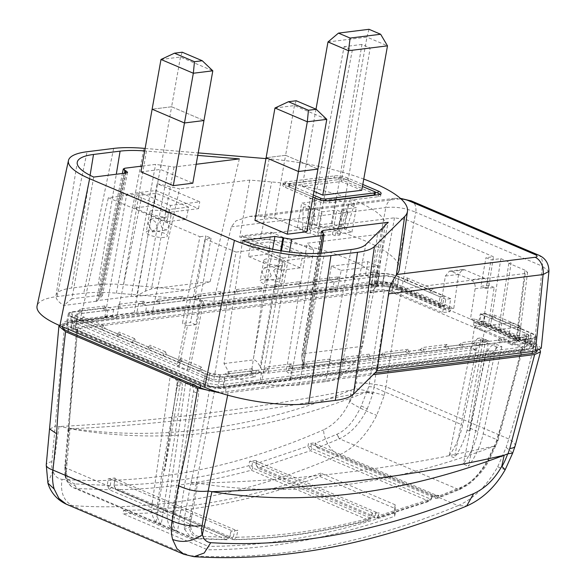 <?xml version="1.0" encoding="UTF-8"?>
<svg xmlns="http://www.w3.org/2000/svg" width="586" height="586" viewBox="0 0 586 586"><rect width="100%" height="100%" fill="white"/><g stroke="black" fill="none" stroke-linecap="round" stroke-linejoin="round"><path stroke-width="0.44" stroke-dasharray="2.93 2.2" d="M145.138 148.426L198.193 152.895M265.949 158.608L269.194 158.879A109.494 29.241 -169.9 0 1 363.76 179.082M380.087 194.347A9.332 2.49 -169.9 0 1 380.739 195.512A9.332 2.49 -169.9 0 1 378.226 196.72L329.515 202.793A9.332 2.49 -169.9 0 1 316.506 200.742L285.697 187.623A9.332 2.49 -169.9 0 1 282.84 185.198L283.206 183.154A9.332 2.49 10.1 0 1 285.726 181.946L334.438 175.873A9.332 2.49 10.1 0 1 347.439 177.924L362.8 184.465M283.206 183.154A9.332 2.49 10.1 0 0 286.063 185.579L312.961 197.035M254.939 220.417L274.424 217.985L306.771 231.763M140.962 171.874L160.447 169.442L192.794 183.22M196.164 164.278L174.02 167.039L155.612 164.388L141.995 166.087M197.753 155.393L146.441 151.071A60.314 16.108 10.1 0 0 144.691 150.932M249.255 216.439L259.964 216.278L398.355 199.02A14.364 10.482 -97.1 0 0 394.151 198.39L249.262 216.461L236.012 220.849L231.302 226.833L213.722 301.351L116.35 293.154A74.678 19.946 10.1 0 0 83.725 293.249L57.15 296.567A74.678 19.946 10.1 0 0 37.065 306.017M213.722 301.351L372.169 281.588L385.8 207.561C395.638 206.462 405.629 208.037 415.774 212.293A14.364 9.039 113.1 0 0 411.548 201.013L411.482 200.983M399.264 269.567A111.626 29.813 10.1 0 0 365.049 240.831A111.626 29.813 10.1 0 0 259.964 216.278M474.338 318.813L473.73 322.219L483.56 320.996L488.35 287.089C488.68 282.804 487.288 279.815 484.175 278.123L471.041 279.764C474.147 281.456 475.517 284.444 475.129 288.737L470.433 319.297L474.338 318.813L525.408 340.561A7.054 1.883 10.1 0 1 527.561 342.407L528.902 335.617A7.179 1.919 -169.9 0 1 526.968 336.532L513.329 338.232L518.463 340.422L532.103 338.723A14.364 3.838 10.1 0 0 535.978 336.847A14.364 3.838 10.1 0 0 531.575 333.134L485.127 313.349L483.435 323.553L478.352 324.19L480.256 313.957L485.127 313.349M483.56 320.996L534.652 342.751L542.299 266.183L548.936 271.362M538.138 254.925A14.364 9.039 -66.9 0 1 542.299 266.183L415.774 212.293L402.143 286.32L453.784 308.309L458.574 274.409L462.581 269.494L464.661 269.816L484.175 278.123M500.678 330.929L511.109 263.011L500.847 258.638L491.105 259.854L485.97 257.664L493.434 256.734L406.494 219.713L394.495 217.816L239.718 237.118L260.433 238.861A92.991 24.832 -169.9 0 1 377.889 283.258A92.991 24.832 -169.9 0 1 375.45 287.851L370.455 292.802L525.232 273.501L527.561 272.358L524.917 270.146L516.281 338.825L498.4 331.207L500.678 330.929L490.409 326.556L488.131 326.834L470.433 319.297M516.281 338.825L518.918 341.03L516.596 342.173L525.232 273.501M527.561 342.407A7.054 1.883 10.1 0 1 525.664 343.308L512.025 345.007L507.908 343.257L516.596 342.173M500.847 258.638L490.409 326.556M524.917 270.146L508.831 263.297L511.109 263.011M488.131 326.834L494.181 287.448L486.006 288.466L491.105 259.854M453.784 308.309L449.037 308.903L450.729 298.699L445.858 299.307L444.562 306.134L440.657 306.617L445.353 276.057L449.44 271.135L451.528 271.45L471.041 279.764M440.657 306.617L394.268 286.862L406.494 219.713M494.181 287.448L489.046 285.257L493.434 256.734M394.495 217.816L382.27 284.964L373.59 286.049L369.473 284.298L383.112 282.599A7.054 1.883 10.1 0 1 392.942 284.151L444.562 306.134M382.27 284.964L394.268 286.862M337.053 290.605L332.943 288.854L145.57 312.221L146.647 305.379L334.064 282.005L328.929 279.815L331.354 266.19L341.228 270.395L337.053 290.605L151.935 313.693L179.521 188.846L157.151 183.682L199.767 201.826L170.541 205.474L142.376 193.475L108.366 197.716L199.936 236.722L182.363 323.509L190.545 322.49L205.957 235.968L199.936 236.722M507.908 343.257L511.014 322.593L474.477 327.149L471.378 347.813L286.261 370.901L307.211 243.227L377.413 234.473L382.702 229.236A89.79 23.982 10.1 0 0 385.053 224.797A89.79 23.982 10.1 0 0 271.64 181.938L249.724 180.092L179.521 188.846M249.724 180.092L239.718 237.118M341.228 270.395L377.765 265.839L373.59 286.049M145.57 312.221L151.935 313.693M334.064 282.005L332.943 288.854M331.354 266.19L367.891 261.634L377.765 265.839M367.891 261.634L365.466 275.259L370.601 277.449L369.473 284.298M370.601 277.449L384.24 275.75A7.179 1.919 -169.9 0 1 394.246 277.325L445.858 299.307M450.729 298.699L399.117 276.717A14.364 3.838 10.1 0 0 379.105 273.559L138.699 303.541L146.647 305.379M449.037 308.903L397.425 286.92A14.547 3.882 -169.9 0 0 377.15 283.719L136.67 313.715L134.091 313.114L104.865 316.762L106.527 317.473L70.261 321.992A14.547 3.882 -169.9 0 0 66.343 323.853A14.547 3.882 -169.9 0 0 70.789 327.655L203.254 384.072A14.547 3.882 -169.9 0 0 223.522 387.273L259.796 382.746L261.459 383.456L290.685 379.809L289.938 378.988L530.418 349A14.547 3.882 -169.9 0 0 534.337 347.102A14.547 3.882 -169.9 0 0 529.883 343.337L483.435 323.553M473.73 322.219L478.352 324.19M402.143 286.32C391.939 282.445 381.947 280.87 372.169 281.588M541.252 348.231L534.652 342.751M480.256 313.957L526.704 333.742A7.179 1.919 -169.9 0 1 528.902 335.617M513.329 338.232L512.025 345.007M289.938 378.988L291.696 368.704L289.374 366.169L476.792 342.795L481.926 344.978L518.463 340.422L520.888 326.798L511.014 322.593M377.413 234.473L370.455 292.802M508.831 263.297L498.4 331.207M205.071 238.905L236.055 252.105L213.78 379.94L189.739 369.707L187.461 369.986L177.192 365.613L191.029 297.278L201.298 301.651L203.576 301.365L193.307 296.992L205.071 238.905L211.085 238.158L205.957 235.968M236.055 252.105L270.065 247.863L250.933 375.304L255.042 377.062L218.776 381.581A7.054 1.883 10.1 0 1 208.946 380.028L76.48 323.619A7.054 1.883 10.1 0 1 74.319 321.787L75.411 314.953A7.179 1.919 -169.9 0 1 77.345 314.023L113.618 309.496L108.483 307.313L72.21 311.833A14.364 3.838 10.1 0 0 68.342 313.671A14.364 3.838 10.1 0 0 72.737 317.422L205.203 373.839A14.364 3.838 10.1 0 0 225.207 376.996L261.481 372.469L256.346 370.286L255.042 377.062M261.459 383.456L283.302 260.829L312.528 257.181L269.919 239.037L271.128 232.224L241.901 235.865L270.065 247.863M271.128 232.224L313.744 250.369L307.211 243.227M308.404 209.341L303.27 207.151L309.357 206.397L301.658 203.115L316.272 201.291L309.855 198.559L314.726 197.951L321.143 200.683L335.756 198.859L343.462 202.141L349.549 201.379L354.684 203.569L348.589 204.331L356.295 207.605L341.682 209.429L348.099 212.161L343.228 212.769L336.811 210.037L322.197 211.861L314.492 208.579L308.404 209.341L307.687 233.411L302.552 231.221L304.991 230.921L309.357 206.397M138.699 303.541L136.67 313.715M134.091 313.114L157.151 183.682M113.618 309.496L112.497 316.345L116.607 318.095L140.984 200.214L169.325 212.286L198.551 208.638L155.935 190.494L126.708 194.134L104.865 316.762M126.708 194.134L140.984 200.214L142.376 193.475M106.527 317.473L108.483 307.313M177.192 365.613L179.47 365.334L79.454 322.732L108.366 197.716M116.607 318.095L79.454 322.732M74.319 321.787A7.054 1.883 10.1 0 1 76.224 320.872L112.497 316.345M213.78 379.94L250.933 375.304M201.298 301.651L187.461 369.986M193.307 296.992L191.029 297.278M189.739 369.707L203.576 301.365M261.481 372.469L259.796 382.746M269.919 239.037L240.692 242.677L283.302 260.829M256.346 370.286L220.08 374.806A7.179 1.919 -169.9 0 1 210.074 373.231L77.608 316.814A7.179 1.919 -169.9 0 1 75.411 314.953M313.744 250.369L290.685 379.809M286.261 370.901L288.122 372.938L289.374 366.169M476.792 342.795L475.488 349.564L288.122 372.938M475.488 349.564L471.378 347.813M291.696 368.704L481.926 344.978L484.351 331.354L474.477 327.149M520.888 326.798L484.351 331.354M240.692 242.677L241.901 235.865M283.038 258.038L302.523 255.606L270.183 241.828L250.691 244.259L283.038 258.038L280.855 270.3L300.34 267.868L302.523 255.606M300.34 267.868L267.992 254.09L270.183 241.828M267.992 254.09L248.508 256.522L250.691 244.259M248.508 256.522L280.855 270.3M282.13 265.473A10.768 2.879 -169.9 0 1 270.256 264.191A10.768 2.879 -169.9 0 1 263.825 260.309A10.768 2.879 -169.9 0 1 266.725 258.917A10.768 2.879 -169.9 0 1 278.592 260.199A10.768 2.879 -169.9 0 1 285.03 264.081A10.768 2.879 -169.9 0 1 282.13 265.473M263.085 279.354A10.768 2.879 10.1 0 0 260.184 280.745A10.768 2.879 10.1 0 0 266.615 284.628A10.768 2.879 10.1 0 0 278.489 285.909A10.768 2.879 10.1 0 0 281.39 284.518A10.768 2.879 10.1 0 0 274.951 280.635A10.768 2.879 10.1 0 0 263.085 279.354M271.252 275.845L269.077 270.014L264.572 267.619L262.008 271.911L266.169 280.445L271.252 275.845M273.699 270.454L278.775 265.854L282.943 274.387L280.379 278.672L276.006 276.416L273.699 270.454M211.085 238.158L195.673 324.673L187.498 325.691L179.47 365.334M195.673 324.673L190.545 322.49M187.498 325.691L182.363 323.509M169.325 212.286L170.541 205.474M198.551 208.638L199.767 201.826M188.546 207.063L156.198 193.285L136.714 195.717L169.061 209.495L188.546 207.063L186.363 219.325L154.015 205.547L156.198 193.285M154.015 205.547L134.531 207.979L136.714 195.717M134.531 207.979L166.878 221.757L169.061 209.495M166.878 221.757L186.363 219.325M168.145 216.93A10.768 2.879 -169.9 0 1 156.279 215.648A10.768 2.879 -169.9 0 1 149.84 211.766A10.768 2.879 -169.9 0 1 152.748 210.374A10.768 2.879 -169.9 0 1 164.615 211.656A10.768 2.879 -169.9 0 1 171.053 215.538A10.768 2.879 -169.9 0 1 168.145 216.93M149.108 230.811A10.768 2.879 10.1 0 0 146.2 232.203A10.768 2.879 10.1 0 0 152.638 236.085A10.768 2.879 10.1 0 0 164.505 237.367A10.768 2.879 10.1 0 0 167.413 235.975A10.768 2.879 10.1 0 0 160.974 232.093A10.768 2.879 10.1 0 0 149.108 230.811M157.268 227.302L155.092 221.471L150.595 219.076L148.031 223.369L152.192 231.902L157.268 227.302M159.722 221.911L164.798 217.311L168.958 225.844L166.395 230.13L162.029 227.873L159.722 221.911M303.27 207.151L302.552 231.221M314.726 197.951L314.206 224.116L309.335 224.724L311.906 225.815L297.292 227.639L304.991 230.921M314.206 224.116L316.777 225.207L331.39 223.383L339.089 226.665L341.528 226.364L346.663 228.547L344.224 228.855L351.922 232.137L337.309 233.953L339.88 235.052L335.009 235.66L332.438 234.561L317.824 236.385L310.126 233.103L307.687 233.411M339.917 230.239L331.705 226.738L309.298 229.536L317.509 233.03L339.917 230.239L370.162 47.942L361.95 44.448L331.705 226.738M297.292 227.639L301.658 203.115M311.906 225.815L316.272 201.291M309.335 224.724L309.855 198.559M316.777 225.207L321.143 200.683M331.39 223.383L335.756 198.859M339.089 226.665L343.462 202.141M341.528 226.364L349.549 201.379M354.684 203.569L346.663 228.547M344.224 228.855L348.589 204.331M351.922 232.137L356.295 207.605M337.309 233.953L341.682 209.429M339.88 235.052L348.099 212.161M343.228 212.769L335.009 235.66M332.438 234.561L336.811 210.037M317.824 236.385L322.197 211.861M310.126 233.103L314.492 208.579M309.298 229.536L344.099 46.675L352.311 50.169L317.509 233.03M361.95 44.448L344.099 46.675M352.311 50.169L370.162 47.942M489.046 285.257L480.872 286.283L485.97 257.664M486.006 288.466L480.872 286.283M282.84 185.198A9.332 2.49 -169.9 0 1 285.36 183.989L334.071 177.917A9.332 2.49 -169.9 0 1 347.08 179.968L374.967 191.849M375.084 194.508A3.589 0.96 10.1 0 0 373.985 193.57L343.184 180.451A3.589 0.96 10.1 0 0 338.181 179.668L289.469 185.74A3.589 0.96 10.1 0 0 288.495 186.202A3.589 0.96 10.1 0 0 289.594 187.139L320.403 200.258A3.589 0.96 10.1 0 0 325.406 201.042L327.047 200.844M288.495 186.202L288.861 184.158A3.589 0.96 -169.9 0 0 289.96 185.095L313.312 195.035M288.861 184.158A3.589 0.96 -169.9 0 1 289.828 183.696L338.54 177.617A3.589 0.96 -169.9 0 1 343.543 178.408L362.441 186.458M313.964 191.373L302.259 186.385L341.228 181.528L361.767 190.274M316.008 109.179L302.259 186.385M327.984 41.958L366.953 37.101L341.228 181.528M369.004 29.3L366.953 37.101L387.493 45.847M296.223 100.755L294.45 105.575L285.594 155.312L266.103 157.737L285.594 155.312L274.424 217.985M285.594 155.312L317.934 169.083L285.594 155.312M182.246 52.213L180.473 57.032L171.61 106.769L152.126 109.194L171.61 106.769L160.447 169.442M171.61 106.769L203.957 120.54L171.61 106.769M239.344 158.894L210.198 281.544L151.444 288.876L145.518 291.125L135.271 296.567L131.161 296.37L97.781 300.537L96.236 301.438L98.756 299.043L124.496 173.222M96.229 301.263L63.757 305.482A57.875 15.456 -169.9 0 1 55.985 295.608A57.875 15.456 -169.9 0 1 71.595 288.056L98.17 284.745A57.875 15.456 -169.9 0 1 123.456 284.664L187.476 290.055L135.271 296.567M93.709 177.06L71.895 298.794L101.056 295.161L102.338 295.718L98.756 299.043M71.895 298.794L63.757 305.482M210.198 281.544L187.476 290.055M281.448 250.845L260.799 368.052L264.022 372.894L268.132 373.092L289.469 252.017M260.799 368.052L260.206 366.697L280.643 250.713M242.604 240.472L224.013 363.584L231.543 376.945L264.022 372.894M224.013 363.584L253.174 359.943C255.152 359.482 257.496 361.73 260.206 366.697M319.67 253.32L301.519 368.924L268.132 373.092M301.519 368.924L303.065 368.03L355.263 361.518L339.829 376.813A57.875 15.456 -169.9 0 1 325.713 381.654L299.138 384.965A57.875 15.456 -169.9 0 1 231.543 376.945M303.065 368.184L323.794 234.158M321.589 231.748L301.812 357.694L302.999 366.602M301.812 357.694L301.805 355.761L303.563 353.658L362.316 346.333L388.232 222.306M362.316 346.333L355.263 361.518M274.966 108.007L294.45 105.575L326.798 119.354M160.989 59.464L180.473 57.032L212.813 70.811M59.245 325.347L64.797 323.252L51.876 461.651A21.345 13.397 108.9 0 0 52.674 471.21L47.898 483.084M539.896 349.901L533.883 346.092L401.696 289.792C391.375 285.88 381.274 284.283 371.392 285.016L64.797 323.252M220.138 392.935L228.064 392.788L373.143 374.696M215.948 391.565A18.151 4.849 10.1 0 0 225.5 391.697L374.776 373.077M537.003 351.109A18.151 4.849 10.1 0 0 531.451 346.399L480.754 324.805L473.451 325.721L524.14 347.308L526.396 349.219L524.397 350.179L217.794 388.415L207.51 386.797L75.323 330.497L73.067 328.585L75.067 327.625L381.669 289.389L391.953 291.008L442.642 312.602L449.953 311.686L399.256 290.099A18.151 4.849 10.1 0 0 373.956 286.107L67.368 324.344A18.151 4.849 10.1 0 0 62.46 326.695A18.151 4.849 10.1 0 0 62.46 326.717M521.804 349.088L215.238 387.317L195.951 484.739L190.684 483.985L191.014 482.432L197.629 483.128C303.929 500.942 407.695 479.158 494.269 446.129L496.994 441.287L521.804 349.088L522.829 348.611L521.672 347.608A1324.133 983.557 87 0 1 496.825 439.632L494.716 445.821L488.241 460.406C479.978 474.55 470.067 484.175 458.501 489.303A53.853 33.893 -66.9 0 1 458.281 489.398L435.728 498.305L317.48 447.946L315.363 445.411L315.158 442.804L308.353 443.653L308.016 446.173L255.921 463.702L256.368 460.406L249.555 461.255L248.962 465.658C203.305 478.169 158.337 484.659 114.043 485.127L115.017 477.978L108.183 478.828L107.319 485.149L109.296 489.742L226.299 539.574L227.17 539.757L229.756 537.296L198.053 536.329L197.431 537.582L195.123 538.783L192.047 538.182M191.014 482.432A1324.228 946.61 -101.1 0 0 209.942 386.482L77.792 330.196L76.627 329.229L77.652 328.717L384.218 290.488L389.522 291.323L521.672 347.608M209.942 386.482L215.238 387.317M515.109 446.063A21.755 6.358 16.8 0 0 508.831 439.009L386.013 386.701L384.27 395.455L376.717 415.313C366.902 434.775 354.398 448.012 339.206 455.007C248.083 494.818 159.048 511.681 72.107 505.593L189.725 555.689L184.063 554.356M349.791 402.055A50.081 32.882 109.9 0 0 354.786 388.716L351.212 390.064C249.614 409.673 152.192 421.825 58.959 426.52L52.865 470.661C54.359 475.81 57.428 478.711 62.072 479.355C60.138 491.844 63.486 500.591 72.107 505.593L66.343 504.224M193.951 556.7L189.725 555.689C274.761 560.956 364.214 544.277 458.098 505.637L339.206 455.007C331.603 452.619 323.325 439.148 323.677 429.794C334.796 424.315 343.462 414.903 349.681 401.564L349.783 402.055C357.731 407.072 366.704 411.497 376.717 415.313M394.583 508.274L394.686 516.259A1077.097 677.841 113.1 0 1 207.708 549.793L122.994 513.717A1077.097 677.841 -66.9 0 0 320.139 476.572L394.583 508.274L395.198 504.81L395.301 512.801L394.686 516.259M533.883 346.092A1324.126 983.55 -93 0 1 508.831 439.009L506.158 447.367L497.682 466.837C486.798 485.867 473.605 498.803 458.098 505.637L466.91 505.938M371.392 285.016L356.061 382.98A21.755 3.531 -172.5 0 1 386.013 386.701A1324.126 983.542 -93 0 1 401.696 289.792M349.681 401.564L351.212 390.064C266.432 424.183 165.391 444.869 58.959 426.52L55.472 425.963M354.786 388.716L356.061 382.98M384.27 395.455C374.198 392.422 364.477 390.166 355.116 388.679M62.072 479.355C147.233 485.325 234.437 468.8 323.677 429.794M52.865 470.661L52.674 471.21M49.861 429.12L55.267 425.971M228.064 392.788L227.661 395.154M497.682 466.837L505.176 469.745M506.158 447.367L512.713 453.007M395.301 512.809A1073.508 675.577 -66.9 0 1 208.323 546.372L207.708 549.793M395.198 504.81L320.754 473.107L320.139 476.572M320.754 473.107A1073.508 675.577 113.1 0 1 123.602 510.296L122.994 513.717M123.602 510.296L208.323 546.372M226.101 388.291A18.151 4.849 -169.9 0 1 200.808 384.299L68.621 327.999A18.151 4.849 -169.9 0 1 63.068 323.289A18.151 4.849 -169.9 0 1 67.976 320.938L374.571 282.701A18.151 4.849 -169.9 0 1 399.864 286.693L450.561 308.28L449.953 311.686M353.307 275.002L377.662 271.963L379.23 276.299L374.879 274.446L379.603 273.852A13.654 3.648 -169.9 0 1 398.634 276.848L408.252 280.95L404.128 281.463L440.064 296.772L438.116 307.005L442.503 306.456L396.942 287.052A13.837 3.699 10.1 0 0 377.648 284.02L71.053 322.256A13.837 3.699 10.1 0 0 67.309 324.021A13.837 3.699 10.1 0 0 71.536 327.633L203.73 383.94A13.837 3.699 10.1 0 0 223.032 386.972L529.619 348.736A13.837 3.699 10.1 0 0 533.37 346.934A13.837 3.699 10.1 0 0 529.136 343.359L483.575 323.948L479.187 324.498L481.135 314.264L485.267 313.752L495.536 318.125L494.079 314.975L491.405 318.638L517.079 329.566L521.203 329.054L530.828 333.148A13.654 3.648 -169.9 0 1 535.003 336.679A13.654 3.648 -169.9 0 1 531.304 338.466L253.789 373.077L252.222 368.74L249.438 371.224L225.083 374.256L229.434 376.109L224.709 376.703A13.654 3.648 -169.9 0 1 205.679 373.707L101.078 329.156L103.751 325.486L105.209 328.636L77.623 316.887L75.308 314.931L77.359 313.942L106.44 310.316L102.089 308.463L116.702 306.639L119.485 304.163L121.053 308.492L145.409 305.46L141.058 303.607L155.671 301.783L158.454 299.3L160.022 303.636L184.378 300.596L180.027 298.743L194.64 296.919L197.423 294.443L198.991 298.772L223.354 295.74L218.996 293.886L233.616 292.062L236.392 289.579L237.967 293.916L262.323 290.876L257.972 289.023L272.585 287.199L275.369 284.723L276.936 289.052L301.292 286.019L296.941 284.166L311.554 282.342L314.338 279.859L315.905 284.195L340.261 281.155L335.91 279.302L350.523 277.478L353.307 275.002L354.874 279.332L383.962 275.706L394.51 277.368L392.561 287.601L443.25 309.188L450.561 308.28M443.25 309.188L442.642 312.602M103.751 325.486L83.212 316.74L84.67 319.89L80.538 320.403L101.078 329.156L105.209 328.636L136.011 341.755L131.879 342.275L134.553 338.605L136.011 341.755L166.82 354.874L162.688 355.394L165.362 351.732L166.82 354.874L202.756 370.184L201.298 367.034L198.625 370.696L202.756 370.184L209.81 373.187L220.358 374.85L225.083 374.256L227.866 371.78L229.434 376.109L253.789 373.077L249.438 371.224L288.407 366.36L292.758 368.213L291.191 363.884L288.407 366.36L327.376 361.503L331.735 363.357L330.16 359.02L327.376 361.503L366.353 356.64L370.704 358.493L369.129 354.164L366.353 356.64L405.322 351.783L409.673 353.636L408.105 349.3L405.322 351.783L444.291 346.919L448.642 348.773L447.074 344.443L444.291 346.919L483.26 342.063L487.611 343.916L486.043 339.58L483.26 342.063L522.229 337.199L525.012 334.723L526.58 339.052L522.229 337.199L526.961 336.613L525.005 346.773L527.004 345.821L524.748 343.901L474.059 322.315L481.362 321.399L532.059 342.993A18.151 4.849 -169.9 0 1 537.604 347.703A18.151 4.849 -169.9 0 1 532.696 350.054L226.108 388.291L225.5 391.697M391.953 291.008L392.561 287.601L382.27 285.983L383.962 275.706M394.51 277.368L404.128 281.463L406.794 277.801L432.468 288.737L433.926 291.879L444.195 296.252L442.503 306.456M377.662 271.963L374.879 274.446L350.523 277.478L354.874 279.332L340.261 281.155L338.693 276.826L335.91 279.302L311.554 282.342L315.905 284.195L301.292 286.019L299.724 281.683L296.941 284.166L272.585 287.199L276.936 289.052L262.323 290.876L260.755 286.547L257.972 289.023L233.616 292.062L237.967 293.916L223.354 295.74L221.779 291.403L218.996 293.886L194.64 296.919L198.991 298.772L184.378 300.596L182.81 296.267L180.027 298.743L155.671 301.783L160.022 303.636L145.409 305.46L143.841 301.123L141.058 303.607L116.702 306.639L121.053 308.492L106.44 310.316L104.872 305.987L102.089 308.463L77.733 311.503L82.084 313.356L80.516 309.02L104.872 305.987M314.338 279.859L338.693 276.826M275.369 284.723L299.724 281.683M236.392 289.579L260.755 286.547M197.423 294.443L221.779 291.403M158.454 299.3L182.81 296.267M119.485 304.163L143.841 301.123M77.359 313.942L75.675 324.219L382.27 285.983L381.669 289.389M75.067 327.625L75.675 324.219L73.668 325.186L75.924 327.091L77.623 316.887M73.484 317.4A13.654 3.648 -169.9 0 1 69.316 313.84A13.654 3.648 -169.9 0 1 73.016 312.089L77.733 311.503L80.516 309.02M83.212 316.74L80.538 320.403L73.492 317.4L71.543 327.64M209.81 373.187L208.111 383.391L75.924 327.091L75.323 330.497M207.51 386.797L208.111 383.391L218.402 385.009L220.358 374.85M252.222 368.74L227.866 371.78M524.397 350.179L525.005 346.773L218.402 385.009L217.794 388.415M526.961 336.613L529.004 335.639L526.396 349.219M529.004 335.639L526.697 333.668L517.079 329.566L519.745 325.904L521.203 329.054L495.536 318.125L491.405 318.638L481.135 314.264M494.079 314.975L519.745 325.904M483.575 323.948L485.267 313.752M264.052 369.4L268.403 371.253L266.835 366.917L264.052 369.4M291.191 363.884L266.835 366.917M303.021 364.536L307.372 366.389L305.804 362.06L303.021 364.536M330.16 359.02L305.804 362.06M341.99 359.679L346.348 361.533L344.773 357.196L341.99 359.679M369.129 354.164L344.773 357.196M380.966 354.816L385.317 356.669L383.749 352.34L380.966 354.816M408.105 349.3L383.749 352.34M419.935 349.959L424.286 351.812L422.718 347.476L419.935 349.959M447.074 344.443L422.718 347.476M458.904 345.095L463.255 346.949L461.687 342.62L458.904 345.095M486.043 339.58L461.687 342.62M497.873 340.239L502.224 342.092L500.656 337.756L497.873 340.239M525.012 334.723L500.656 337.756M120.606 335.199L116.482 335.712L119.148 332.05L120.606 335.199M134.553 338.605L119.148 332.05M151.415 348.318L147.284 348.831L149.957 345.169L151.415 348.318M165.362 351.732L149.957 345.169M182.217 361.437L178.093 361.95L180.759 358.288L182.217 361.437M201.298 367.034L180.759 358.288M406.794 277.801L408.252 280.95L433.926 291.879L429.794 292.399L432.468 288.737M440.064 296.772L444.195 296.252M474.059 322.315L473.451 325.721M481.362 321.399L480.754 324.805M384.218 290.488L368.77 386.679L361.284 405.878C354.523 420.689 346.385 430.146 336.884 434.27L315.078 443.404L315.319 445.309L316.088 446.158L434.336 496.518L435.794 495.492L438.768 496.086L461.204 487.215C471.027 483.179 479.875 474.023 487.75 459.739L494.269 446.129L443.499 456.86C421.026 461.27 397.352 465.269 372.484 468.859C349.923 472.133 318.799 475.825 292.202 478.051C263.89 480.564 232.364 482.256 197.629 483.128L190.516 524.096L190.611 526.008C191.095 531.553 193.578 534.996 198.053 536.329M161.253 524.265A25.132 15.815 -66.9 0 1 157.18 506.795L162.454 469.467L178.664 378.475L181.631 382.892A7.179 4.52 -66.9 0 1 182.283 387.368L161.253 524.265L156.118 522.075A25.132 15.815 113.1 0 1 152.045 504.612L170.116 376.71L177.565 379.882L164.761 470.448L180.971 379.457L177.565 379.882M162.454 469.467L164.761 470.448M185.52 383.273L167.45 511.168A25.132 15.815 113.1 0 0 172.357 529.4L193.526 391.616A7.179 4.52 113.1 0 0 192.875 387.141L190.12 382.695L185.52 383.273L190.655 385.456L195.255 384.885L198.009 389.331A7.179 4.52 -66.9 0 1 198.661 393.807L177.492 531.59A25.132 15.815 -66.9 0 1 172.584 513.358L190.655 385.456M190.611 526.008L189.366 527.393L184.561 529.217L184.172 527.261L184.385 518.383L190.684 483.985M77.652 328.717L68.767 428.996L67.822 429.501L68.994 430.461L65.28 467.657L66.13 478.777L71.104 486.38L73.397 487.713L76.759 488.519L109.296 489.742L111.245 487.508L110.336 485.516L75.008 483.926L74.891 485.391L76.759 488.519L195.057 538.783M178.664 378.475L180.971 379.457M170.116 376.71L173.742 376.256L178.876 378.446M156.118 522.075L177.148 385.178A7.179 4.52 113.1 0 0 176.496 380.702L173.742 376.256M184.561 529.217L191.073 537.831L192.025 538.182L226.299 539.574L228.247 537.34L111.245 487.508M177.492 531.59L172.357 529.4M75.008 483.926C70.335 482.512 67.522 478.923 66.555 473.173L66.299 471.188L65.405 472.734L64.929 475.056L65.625 476.77M66.299 471.188L70.086 428.805C179.836 448.092 282.62 425.89 366.726 391.807L309.533 402.304C285.294 406.45 261.327 410.127 237.616 413.335C212.366 416.785 186.253 419.818 159.282 422.433C129.03 425.26 105.326 427.084 70.086 428.805L68.767 428.996L68.635 430.52L67.712 431.091L68.87 432.102M368.77 386.679A3.809 0.615 -172.5 0 1 374.015 387.324A1324.133 983.557 87 0 1 389.522 291.323M488.783 341.067L481.34 337.895L462.632 425.07A53.853 33.893 113.1 0 1 449.213 455.666L454.348 457.849L476.037 350.736A7.179 4.52 -66.9 0 1 478.352 345.887L482.849 340.539L485.369 341.492L488.783 341.067L470.075 428.241A53.853 33.893 -66.9 0 1 469.423 431.04L485.369 341.492M501.872 346.641L483.164 433.816A53.853 33.893 -66.9 0 1 468.434 466.207L490.46 357.416A7.179 4.52 -66.9 0 1 492.775 352.567L497.272 347.22L501.872 346.641L496.738 344.458L478.03 431.626A53.853 33.893 113.1 0 1 463.299 464.024L468.434 466.207M482.849 340.539L477.715 338.349L481.34 337.895M469.423 431.04L467.108 430.051L483.062 340.51M467.108 430.051A53.853 33.893 -66.9 0 1 454.348 457.849M361.284 405.878L367.268 408.882C360.104 423.422 350.889 433.347 339.624 438.672A53.853 33.893 -66.9 0 1 339.404 438.768L458.281 489.398L459.79 489.464L460.999 487.303M367.268 408.882L372.828 393.909L374.015 387.324L462.632 425.07M497.272 347.22L492.137 345.029L487.64 350.377A7.179 4.52 113.1 0 0 485.325 355.226L463.299 464.024M492.137 345.029L496.738 344.458M483.164 433.816L496.825 439.632L497.924 440.87L496.994 441.287M494.269 446.129L495.566 446.049L494.906 445.323M434.336 496.518L435.728 498.305L437.237 498.371L438.892 495.5L432.058 496.342L431.523 498.774L378.38 515.856L379.083 512.669L372.257 513.519L371.319 517.768C325.04 530.015 280.064 536.505 236.385 537.23L237.916 530.323L231.111 531.18L229.756 537.296L229.697 536.351L228.247 537.34M231.111 531.18L229.697 536.351M190.516 524.096L189.197 525.459L184.172 527.261M110.336 485.516L111.179 479.304L108.183 478.828M231.023 530.345L111.179 479.304M115.017 477.978L115.098 478.821L234.905 529.847L237.916 530.323M115.098 478.821L114.043 485.127L116.035 489.72C160.418 489.244 205.481 482.739 251.226 470.214L368.147 520.009L369.502 520.134L371.319 517.768L371.26 516.823L369.81 517.819L252.896 468.016L251.98 466.024L248.962 465.658L251.226 470.214L252.896 468.016M114.138 485.86L115.054 487.852L231.953 537.64L233.396 536.651L236.385 537.23L233.843 539.691L232.935 539.508L116.035 489.72L115.054 487.852M251.98 466.024L252.566 461.731L249.555 461.255M372.257 513.519L372.176 512.677L252.566 461.731M372.176 512.677L371.26 516.823M369.81 517.819L368.147 520.009C321.78 532.271 276.709 538.768 232.935 539.508L231.953 537.64M233.396 536.651L234.905 529.847M256.368 460.406L256.456 461.241L376.08 512.193L379.083 512.669M256.456 461.241L256.016 464.434L258.206 468.258L310.404 450.715L428.469 501.001L430.014 498.84L311.95 448.561L311.034 446.539L308.016 446.173L310.404 450.715L311.95 448.561M256.016 464.434L256.932 466.427L373.956 516.266L375.399 515.277L378.38 515.856L376.593 518.207L375.223 518.097L258.206 468.258L256.932 466.427M311.034 446.539L311.364 444.129L308.353 443.653M432.058 496.342L431.985 495.5L311.364 444.129M431.985 495.5L431.464 497.829L430.014 498.84M431.464 497.829L431.523 498.774L429.963 501.074L428.469 501.001L375.223 518.097L373.956 516.266M375.399 515.277L376.08 512.193M315.158 442.804L315.246 443.639L435.889 495.024L438.892 495.5M315.173 444.122L315.246 443.639M316.088 446.158L317.48 447.946L339.404 438.768L336.686 434.358M366.726 391.807L372.945 393.382M435.889 495.024L435.794 495.492M477.715 338.349L473.217 343.696A7.179 4.52 113.1 0 0 470.902 348.545L449.213 455.666M195.255 384.885L190.12 382.695M116.35 293.154L143.944 148.331M269.194 158.879L258.28 216.161M231.302 226.833L385.8 207.561A14.364 10.482 -97.1 0 1 394.144 198.39A14.364 10.482 -97.1 0 0 394.144 198.39L400.348 198.332M398.355 199.02A7.164 1.912 -169.9 0 1 401.066 198.976M475.129 288.737L488.35 287.089M451.528 271.45L464.661 269.816M458.574 274.409L445.353 276.057M384.24 275.75L383.112 282.599M392.942 284.151L394.246 277.325M399.117 276.717L397.425 286.92M526.704 333.742L525.408 340.561M525.664 343.308L526.968 336.532M382.702 229.236L375.45 287.851M260.433 238.861L271.64 181.938M377.15 283.719L379.105 273.559M220.08 374.806L218.776 381.581M208.946 380.028L210.074 373.231M77.608 316.814L76.48 323.619M76.224 320.872L77.345 314.023M72.21 311.833L70.261 321.992M70.789 327.655L72.737 317.422M205.203 373.839L203.254 384.072M223.522 387.273L225.207 376.996M532.103 338.723L530.418 349M529.883 343.337L531.575 333.134M113.669 148.419L83.725 293.249M57.15 296.567L87.094 151.737M378.593 194.677L378.226 196.72M329.515 202.793L329.874 200.749M316.872 198.698L316.506 200.742M285.697 187.623L286.063 185.579M285.726 181.946L285.36 183.989M334.071 177.917L334.438 175.873M347.439 177.924L347.08 179.968M320.403 200.258L320.469 199.87M289.96 185.095L289.594 187.139M289.469 185.74L289.828 183.696M338.54 177.617L338.181 179.668M343.184 180.451L343.543 178.408M374.351 191.527L373.985 193.57M124.847 168.226L97.781 300.537M125.353 173.112L99.73 298.347M101.056 295.161L126.041 173.024M90.09 175.317L71.595 288.056M98.17 284.745L116.299 174.24M146.441 151.071L123.456 284.664M174.02 167.039L151.444 288.876M145.518 291.125L168.592 166.585M161.04 164.842L136.772 295.813M131.161 296.37L155.612 164.388M303.563 353.658L322.542 232.796M339.829 376.813L365.832 244.509M351.124 249.548L325.713 381.654M299.138 384.965L324.549 252.866M272.68 249.218L253.174 359.943M51.876 461.651A21.755 5.926 5.8 0 0 46.25 464.969M68.621 327.999L68.394 329.251M200.588 385.551L200.808 384.299M67.368 324.344L67.976 320.938M374.571 282.701L373.963 286.107M399.256 290.099L399.864 286.693M524.14 347.308L526.697 333.668M530.828 333.148L529.136 343.352M529.619 348.736L531.304 338.466M224.709 376.703L223.024 386.98M203.73 383.94L205.679 373.7M71.053 322.256L73.008 312.089M379.603 273.852L377.648 284.012M396.942 287.052L398.634 276.856M532.059 342.993L531.451 346.399M532.447 351.497L532.703 350.054M167.45 511.168L157.18 506.795M192.01 515.643L190.362 516.845L184.385 518.383L172.584 513.358M77.792 330.196A1324.228 946.602 -101.1 0 0 68.994 430.461M152.045 504.612L65.28 467.657L64.87 465.987L64.929 475.056M181.631 382.892L176.496 380.702M177.148 385.178L182.283 387.368M69.939 430.278L68.635 430.52L65.852 463.819L64.87 465.987L76.627 329.229M67.104 462.442L65.852 463.819L65.478 477.539L66.13 478.777M470.075 428.241L478.03 431.626M487.64 350.377L492.775 352.567M490.46 357.416L485.325 355.226M494.079 446.576L495.382 446.51L494.716 445.821M197.365 484.549L195.951 484.739L190.362 516.845L189.366 527.393C190.274 533.216 192.955 536.608 197.431 537.582M66.555 473.173L65.742 474.741C67.17 480.784 70.217 484.336 74.891 485.391M336.884 434.27L339.624 438.672M366.572 392.268L372.828 393.909M461.204 487.215L460.025 489.361L458.501 489.303M487.75 459.739C489.039 460.596 489.2 460.816 488.241 460.406L488.856 460.589C485.069 468.485 478.161 476.55 468.133 484.783L460.025 489.361L437.237 498.371M473.217 343.696L478.352 345.887M476.037 350.736L470.902 348.545M198.009 389.331L192.875 387.141M193.526 391.616L198.661 393.807M462.581 269.501L449.44 271.135M518.918 341.03L527.561 272.358M385.053 224.797L377.889 283.258M68.342 313.671L66.343 323.853M535.978 336.847L534.337 347.102M263.825 260.309L260.184 280.745M285.03 264.081L281.39 284.518M266.169 280.445L280.379 278.68M264.572 267.619L278.775 265.854M149.84 211.766L146.2 232.203M171.053 215.538L167.413 235.975M152.192 231.902L166.402 230.13M150.595 219.076L164.798 217.311M380.739 195.512L381.105 193.468M96.236 301.263L122.379 173.485M127.587 172.291L102.338 295.718M55.985 295.608L77.242 162.337M321.113 253.218L303.065 368.169M301.805 355.761L321.355 231.265M62.46 326.695L63.068 323.289M73.067 328.585L73.675 325.179M75.308 314.938L73.668 325.186M535.003 336.679L533.37 346.934M69.316 313.84L67.309 324.021M537.04 350.868L537.604 347.703M73.397 487.713L191.073 537.831M522.829 348.611L497.924 440.87L495.566 446.049M495.573 446.034L488.856 460.589M227.17 539.757L195.123 538.783M71.096 486.373C67.097 481.89 65.222 478.945 65.478 477.539L64.965 475.312M233.843 539.691C277.793 538.944 323.011 532.425 369.502 520.126M376.593 518.207L429.963 501.074"/><path stroke-width="0.88" d="M363.76 179.082A109.494 29.241 -169.9 0 1 373.912 183.103A109.494 29.241 -169.9 0 1 407.475 211.29A109.494 29.241 -169.9 0 1 404.626 216.556L374.432 246.494A69.287 18.503 -169.9 0 1 357.533 252.28L330.958 255.599A69.287 18.503 -169.9 0 1 234.415 240.363L89.636 178.701A69.287 18.503 -169.9 0 1 68.459 160.505A69.287 18.503 -169.9 0 1 87.094 151.737L113.669 148.419A69.287 18.503 -169.9 0 1 143.944 148.331L145.138 148.426M198.193 152.895L265.949 158.608M312.961 197.035L316.872 198.698A9.332 2.49 10.1 0 0 329.874 200.749L378.593 194.677A9.332 2.49 10.1 0 0 381.105 193.468A9.332 2.49 10.1 0 0 378.248 191.043L362.8 184.465M316.242 109.282L308.448 110.256L288.429 101.73L296.223 100.755L316.242 109.282L326.798 119.354L306.771 231.763L287.286 234.188L254.939 220.417L266.103 157.737L298.45 171.515L287.286 234.188M202.265 60.739L194.471 61.713L174.452 53.187L182.246 52.213L202.265 60.739L212.813 70.811L192.794 183.22L173.31 185.645L140.962 171.874L152.126 109.194L184.473 122.972L173.31 185.645M124.496 173.222L125.06 170.46L123.302 168.958L124.847 168.226L141.995 166.087M197.753 155.393L239.344 158.894L196.164 164.278M144.691 150.932A60.314 16.108 10.1 0 0 120.086 151.151L93.511 154.47A60.314 16.108 10.1 0 0 77.242 162.337A60.314 16.108 10.1 0 0 93.709 177.06L126.041 173.024L127.587 172.291L125.829 170.79L125.353 173.112M125.06 170.46L125.829 170.79M321.589 231.748L323.794 234.158L322.476 235.455L291.711 239.293L274.929 236.436L242.604 240.472A60.314 16.108 10.1 0 0 324.549 252.866L351.124 249.548A60.314 16.108 10.1 0 0 365.832 244.509L388.232 222.306L322.908 230.452L321.589 231.748L321.362 231.192M324.029 234.715L323.794 234.158M396.744 274.534L535.135 257.276A14.364 10.482 -97.1 0 1 543.09 274.556L535.436 351.124L541.252 348.231L548.936 271.362L543.09 274.556L388.591 293.82C389.06 288.268 391.646 281.976 396.348 274.966L396.744 274.534A111.626 29.813 10.1 0 0 399.264 269.567L407.475 211.29M68.459 160.505L37.065 306.017A74.678 19.946 10.1 0 0 59.889 325.626L204.668 387.287A74.678 19.946 10.1 0 0 308.727 403.71L335.302 400.392A74.678 19.946 10.1 0 0 353.512 394.158L376.988 370.887L535.436 351.124M388.591 293.82L376.988 370.887M374.967 191.849L377.882 193.087A9.332 2.49 -169.9 0 1 380.087 194.347M327.047 200.844L374.117 194.97A3.589 0.96 10.1 0 0 375.084 194.508L375.45 192.464A3.589 0.96 -169.9 0 1 374.483 192.926L325.772 198.998A3.589 0.96 -169.9 0 1 320.769 198.215L313.312 195.035M375.45 192.464A3.589 0.96 -169.9 0 0 374.351 191.527L362.441 186.458M316.008 109.179L327.984 41.958L348.516 50.704L387.493 45.847L361.767 190.274L322.791 195.131L313.964 191.373M387.493 45.847L380.644 34.259L350.113 38.068L348.516 50.704L322.791 195.131M350.113 38.068L338.466 33.109L369.004 29.3L380.644 34.259M327.984 41.958L338.466 33.109M317.934 169.083L298.45 171.515L266.103 157.737L274.966 108.007L307.313 121.785L298.45 171.515L317.934 169.083M203.957 120.54L184.473 122.972L152.126 109.194L160.989 59.464L193.329 73.243L184.473 122.972L203.957 120.54M326.798 119.354L307.313 121.785L308.448 110.256M288.429 101.73L274.966 108.007M212.813 70.811L193.329 73.243L194.471 61.713M174.452 53.187L160.989 59.464M220.138 392.935L197.768 388.013L65.573 331.713L58.915 326.153L59.245 325.347M373.143 374.696L534.659 354.552L540.519 351.827L539.896 349.901M215.948 391.565A18.151 4.849 10.1 0 1 200.2 387.705L68.013 331.405A18.151 4.849 10.1 0 1 62.46 326.717M537.04 350.868L537.003 351.109A18.151 4.849 10.1 0 1 532.095 353.461L374.776 373.077M66.343 504.216L58.966 498.503L54.176 489.024L47.906 483.12C49.517 488.805 54.212 498.554 66.343 504.216L184.063 554.356L176.979 548.767L172.614 539.464C171.156 533.875 170.973 527.656 172.064 520.793A21.755 7.325 10.4 0 0 202.038 525.605L208.155 491.083L227.661 395.154M54.176 489.024C52.542 483.369 52.139 477.048 52.967 470.067L56.622 433.75L49.861 429.091M47.906 483.12L46.25 464.969A21.755 5.926 5.8 0 0 52.967 470.067L172.064 520.793L178.503 485.655C188.333 490.365 198.215 492.167 208.155 491.083M534.659 354.552L509.798 448.458L507.996 453.784L504.18 455.219C416.946 488.277 315.041 508.611 211.927 491.661C315.246 488.629 412.661 476.484 504.18 455.219L501.755 466.339L505.176 469.738C495.375 486.893 482.52 498.994 466.624 506.055C371.942 545.112 281.053 561.989 193.966 556.7L184.063 554.356M501.755 466.339C494.511 479.238 485.135 488.343 473.62 493.654C381.647 531.502 294.026 547.844 210.755 542.68C206.243 542.087 203.459 539.31 202.404 534.351L211.927 491.661L208.36 491.075M509.798 448.458A21.755 6.358 16.8 0 0 515.109 446.063L512.691 453.066L507.996 453.784M202.404 534.351L202.163 534.879A21.345 13.427 -62.8 0 1 202.038 525.605M172.614 539.464C182.612 543.105 192.464 541.574 202.163 534.879M535.135 257.276A7.164 1.912 -169.9 0 0 534.872 254.485A14.364 9.039 -66.9 0 1 538.073 254.895L411.548 201.005A14.364 9.039 113.1 0 0 411.548 201.005A14.364 9.039 113.1 0 0 408.347 200.595A7.164 1.912 -169.9 0 0 401.066 198.976M534.872 254.485L408.347 200.595M548.936 271.362C548.87 263.253 545.244 257.767 538.073 254.895L538.073 254.895A14.364 9.039 -66.9 0 1 538.138 254.925M89.636 178.701L59.889 325.626M204.668 387.287L234.415 240.363M330.958 255.599L308.727 403.71M335.302 400.392L357.533 252.28M374.432 246.494L353.512 394.158M396.348 274.966L404.626 216.556M377.882 193.087L378.248 191.043M374.117 194.97L374.483 192.926M325.772 198.998L325.464 200.734M320.469 199.87L320.769 198.215M93.511 154.47L90.09 175.317M116.299 174.24L120.086 151.151M289.469 252.017L291.711 239.293M283.705 238.033L281.448 250.845M280.643 250.713L282.935 237.704M322.476 235.455L319.67 253.32M322.542 232.796L322.908 230.452M274.929 236.436L272.68 249.218M197.768 388.013A1324.221 946.602 78.9 0 1 178.503 485.655M56.622 433.75A1324.221 946.595 78.9 0 1 65.581 331.713M515.109 446.063L540.519 351.827M507.688 453.842A50.081 30.054 -63.9 0 1 501.814 466.8M473.62 493.654L466.639 506.055M210.755 542.68L204.221 553.001L193.973 556.7M68.394 329.251L68.013 331.405M200.2 387.705L200.588 385.551M532.095 353.461L532.447 351.497M411.482 200.983L400.348 198.332M122.379 173.485L123.302 168.958M324.014 234.759L321.113 253.218M58.915 326.153L46.25 464.969M505.183 469.73L512.713 453.007"/></g></svg>
